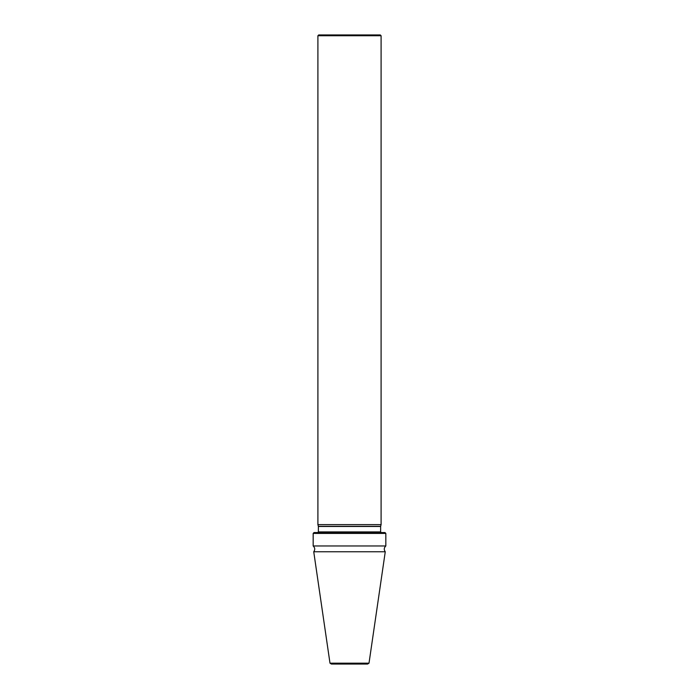 <?xml version="1.0" encoding="UTF-8"?>
<svg xmlns="http://www.w3.org/2000/svg" width="699" height="699" viewBox="0 0 699 699"><rect width="100%" height="100%" fill="white"/><g stroke="black" fill="none" stroke-linecap="round" stroke-linejoin="round"><path stroke-width="1.05" d="M380.623 526.478L318.377 526.478L318.377 531.913L380.623 531.913L380.64 526.312L318.36 526.312L317.905 524.626L381.095 524.626L381.095 35.736L317.905 35.736L317.905 524.626M385.831 545.971L313.169 545.971C315.039 547.736 315.232 549.667 313.737 551.764L385.263 551.764C383.768 549.667 383.961 547.736 385.831 545.971L385.831 533.416L313.169 533.416L313.169 545.971M313.169 533.416L314.034 532.542L384.966 532.542L385.831 533.416M318.377 531.913L317.748 532.542M385.263 551.764L369.011 663.176L329.989 663.176L313.737 551.764M369.011 663.176L367.595 664.05L331.405 664.05L329.989 663.176M317.905 35.736L318.7 34.95L380.3 34.95L381.095 35.736M380.64 526.312L381.095 524.626M380.623 531.913L381.252 532.542"/></g></svg>
